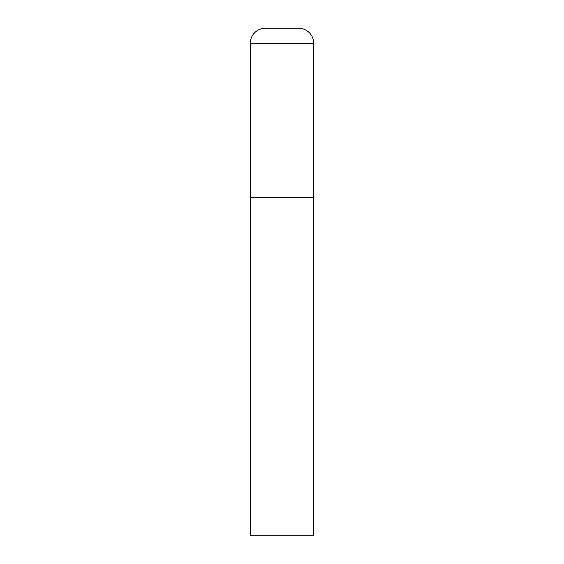 <?xml version="1.0" encoding="UTF-8"?>
<svg xmlns="http://www.w3.org/2000/svg" width="564" height="564" viewBox="0 0 564 564"><rect width="100%" height="100%" fill="white"/><g stroke="black" fill="none" stroke-linecap="round" stroke-linejoin="round"><path stroke-width="0.85" d="M250.275 43.428L250.275 535.8L313.725 535.8L313.725 197.4L250.275 197.4L313.725 197.4L313.725 43.428A15.228 15.228 0 0 0 298.497 28.2L265.503 28.2A15.228 15.228 0 0 0 250.275 43.428L313.725 43.428"/></g></svg>
